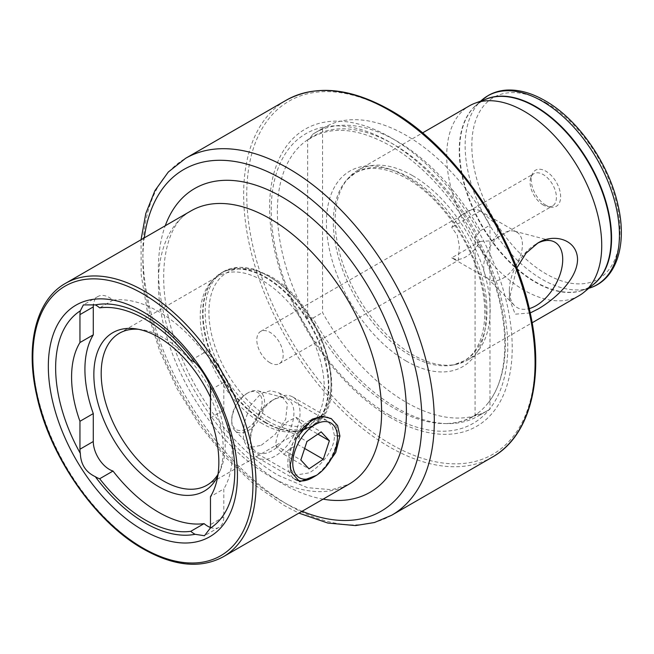 <?xml version="1.0" encoding="UTF-8"?>
<svg xmlns="http://www.w3.org/2000/svg" width="654" height="654" viewBox="0 0 654 654"><rect width="100%" height="100%" fill="white"/><g stroke="black" fill="none" stroke-linecap="round" stroke-linejoin="round"><path stroke-width="0.49" stroke-dasharray="3.27 2.45" d="M298.085 444.679C298.6 437.665 300.627 431.509 304.175 426.204C299.949 422.386 297.218 419.435 296 417.35L287.711 421.495L281.735 426.972C278.195 432.245 276.168 438.401 275.636 445.456C276.846 447.524 279.569 450.475 283.82 454.309L289.796 448.832L298.085 444.679L304.641 448.472M245.626 394.272A21.459 12.393 -60 0 1 246.901 393.479A21.459 12.393 -60 0 1 262.066 401.507A21.459 12.393 -60 0 1 248.177 427.724A21.459 12.393 -60 0 1 231.729 419.762A21.459 12.393 -60 0 1 245.626 394.272M246.762 393.626A23.217 13.407 -60 0 1 248.144 392.76A23.217 13.407 -60 0 1 257.79 390.806A23.217 13.407 -60 0 1 263.954 407.679A23.217 13.407 -60 0 1 249.526 429.809A23.217 13.407 -60 0 1 234.86 430.52A23.217 13.407 -60 0 1 231.729 421.192A23.217 13.407 -60 0 1 246.762 393.626M270.339 401.63A30.746 17.756 -60 0 1 272.17 400.485A30.746 17.756 -60 0 1 284.94 397.894A30.746 17.756 -60 0 1 293.115 420.236A30.746 17.756 -60 0 1 273.993 449.551A30.746 17.756 -60 0 1 254.578 450.492A30.746 17.756 -60 0 1 250.425 438.139A30.746 17.756 -60 0 1 270.339 401.63M273.143 400.019A35.079 20.249 -60 0 1 275.228 398.719A35.079 20.249 -60 0 1 292.771 396.978A35.079 20.249 -60 0 1 298.526 423.743A35.079 20.249 -60 0 1 277.312 454.694A35.079 20.249 -60 0 1 257.692 457.735A35.079 20.249 -60 0 1 250.425 441.671A35.079 20.249 -60 0 1 273.143 400.019M292.771 396.978L330.164 418.568A35.079 20.249 -60 0 1 337.431 434.624A35.079 20.249 -60 0 1 314.713 476.284A35.079 20.249 -60 0 1 312.628 477.584M257.692 457.735L295.093 479.325A35.079 20.249 -60 0 1 299.753 431.902M304.175 426.204L317.901 434.125M296 417.35L321.204 431.893M281.735 426.972L306.93 441.524M275.636 445.456L300.84 460.007M283.82 454.309L309.015 468.861M475.082 415.159L477.322 414.121L480.355 414.75A163.435 94.356 60 0 1 478.368 415.96A163.435 94.356 60 0 1 446.854 423.604A163.435 94.356 60 0 1 312.939 318.097L309.906 317.46L307.666 318.506L307.666 139.776L309.906 138.239L312.939 134.095A163.435 94.356 60 0 1 314.934 132.893A163.435 94.356 60 0 1 396.651 140.986A163.435 94.356 60 0 1 480.355 230.756L477.322 234.892L475.082 236.437L475.082 415.159A161.219 93.081 -120 0 0 487.892 403.248A161.219 93.081 -120 0 0 475.082 236.437M308.598 139.49L311.794 137.487C332.911 125.723 359.013 128.454 390.111 145.678C429.637 168.062 468.804 216.36 488.816 267.707C510.782 321.923 509.777 376.892 487.892 403.248M334.456 435.597L332.314 426.383L326.444 420.22L318.155 418.217L309.089 420.963C297.652 426.416 288.823 449.053 289.501 461.544L290.098 467.823L294.652 475.278L309.105 472.867C314.991 469.621 320.771 464.315 326.428 456.942C331.807 449.38 334.48 442.259 334.456 435.597L337.382 435.842M261.289 445.26L275.146 434.403L285.651 419.386L287.392 403.837L279.323 393.013L270.576 390.724L261.289 393.348L250.114 405.733L244.155 423.367L243.304 439.463L247.539 448.072L261.289 445.26M210.269 527.435A22.8 13.162 -120 0 0 219.082 527.312A22.8 13.162 -120 0 0 223.807 516.873L223.807 488.947L210.474 496.639M324.989 467.79L316.471 475.319M262.246 423.62A87.693 50.628 60 0 1 207.482 353.969A87.693 50.628 60 0 1 210.89 282.25A87.693 50.628 60 0 1 218.403 276.078A87.693 50.628 60 0 1 262.246 280.427A87.693 50.628 60 0 1 319.536 357.697A87.693 50.628 60 0 1 306.097 427.961A87.693 50.628 60 0 1 296.99 431.387A87.693 50.628 60 0 1 262.246 423.62M138.321 329.264A87.693 50.628 60 0 1 141.068 329.551A87.693 50.628 60 0 1 163.198 337.611A87.693 50.628 60 0 1 221.117 468.199A87.693 50.628 60 0 1 218.019 474.305M536.983 243.541A37.744 21.795 120 0 0 536.027 244.073L537.964 242.953L536.027 244.073A37.744 21.795 120 0 0 509.343 290.302A37.744 21.795 120 0 0 514.436 305.467A37.744 21.795 120 0 0 529.258 308.606M503.049 278.22A27.403 15.819 120 0 0 520.952 254.079A27.403 15.819 120 0 0 516.75 232.113A27.403 15.819 120 0 0 514.436 231.173A27.403 15.819 120 0 0 503.049 233.478A27.403 15.819 120 0 0 485.783 255.657A27.403 15.819 120 0 0 487.369 278.048A27.403 15.819 120 0 0 489.347 279.577A27.403 15.819 120 0 0 503.049 278.22M480.142 241.432L492.241 240.754L498.046 233.846L496.729 224.674L480.142 211.005A27.403 15.819 120 0 0 479.635 210.694A27.403 15.819 120 0 0 465.934 212.051A27.403 15.819 120 0 0 451.734 227.412L457.293 235.268L459.378 246.174L458.266 260.366L451.734 257.839L480.142 241.432A27.403 15.819 120 0 1 465.934 256.801A27.403 15.819 120 0 1 452.233 258.158L489.347 279.577M480.142 211.005L451.734 227.412M543.237 205.004A18.631 10.758 60 0 1 530.934 177.259A18.631 10.758 60 0 1 533.926 173.653A18.631 10.758 60 0 1 543.237 174.577A18.631 10.758 60 0 1 555.409 191.001A18.631 10.758 60 0 1 552.556 205.928A18.631 10.758 60 0 1 547.946 206.721A18.631 10.758 60 0 1 543.237 205.004M269.996 362.757A18.631 10.758 60 0 1 257.823 346.342A18.631 10.758 60 0 1 260.684 331.406A18.631 10.758 60 0 1 269.996 332.33A18.631 10.758 60 0 1 282.176 348.754A18.631 10.758 60 0 1 279.315 363.681A18.631 10.758 60 0 1 269.996 362.757M390.912 417.808A171.544 99.04 60 0 1 269.612 207.702A171.544 99.04 60 0 1 390.912 137.667A171.544 99.04 60 0 1 512.213 347.773A171.544 99.04 60 0 1 390.912 417.808M412.658 175.689A109.61 63.283 60 0 1 484.262 272.277A109.61 63.283 60 0 1 467.463 360.109A109.61 63.283 60 0 1 456.083 364.384A109.61 63.283 60 0 1 412.658 354.681A109.61 63.283 60 0 1 344.2 267.625A109.61 63.283 60 0 1 348.459 177.97A109.61 63.283 60 0 1 357.852 170.261A109.61 63.283 60 0 1 412.658 175.689M530.222 312.947L515.197 314.182L509.343 298.862L516.774 268.034M579.027 295.698A109.61 63.283 60 0 1 524.222 290.27A109.61 63.283 60 0 1 452.617 193.682A109.61 63.283 60 0 1 469.417 105.842M545.926 205.25A20.83 12.025 60 0 1 532.168 174.234A20.83 12.025 60 0 1 545.926 171.242A20.83 12.025 60 0 1 560.404 193.519A20.83 12.025 60 0 1 551.183 207.163A20.83 12.025 60 0 1 545.926 205.25M307.666 139.776A161.219 93.081 -120 0 0 307.666 318.506M322.553 128.552A163.435 94.356 60 0 1 324.539 127.342A163.435 94.356 60 0 1 406.257 135.435A163.435 94.356 60 0 1 489.969 225.205L489.969 409.208A163.435 94.356 60 0 1 487.974 410.418A163.435 94.356 60 0 1 322.553 312.547L322.553 128.552L312.939 134.095M210.474 417.898L223.807 410.197A104.133 60.119 60 0 1 223.807 488.947M480.355 414.75L489.969 409.208M312.939 318.097L322.553 312.547M480.355 230.756L489.969 225.205M477.322 414.121A161.432 93.203 60 0 1 443.199 423.53C454.358 423.718 464.226 421.339 472.817 416.377L476.014 414.383M451.734 257.839A27.403 15.819 120 0 0 452.233 258.158M223.807 410.197L223.807 382.271A22.8 13.162 -120 0 0 204.081 352.735A122.878 70.943 -120 0 0 113.011 300.161A22.8 13.162 -120 0 0 98.002 296.475A22.8 13.162 -120 0 0 93.448 304.372M210.474 397.33A91.486 52.819 60 0 1 218.976 473.439A91.486 52.819 60 0 1 217.725 476.226M204.081 352.735L190.747 360.436M113.011 300.161L99.678 307.854M410.156 177.904A108.662 62.735 60 0 1 483.625 283.043A108.662 62.735 60 0 1 453.214 364.973A108.662 62.735 60 0 1 410.156 355.351A108.662 62.735 60 0 1 342.295 269.039A108.662 62.735 60 0 1 346.514 180.169A108.662 62.735 60 0 1 410.156 177.904M592.41 285.25A107.436 62.032 60 0 1 582.199 290.392A107.436 62.032 60 0 1 535.593 281.931A107.436 62.032 60 0 1 467.365 193.38A107.436 62.032 60 0 1 475.597 105.752A107.436 62.032 60 0 1 485.162 99.49M309.906 138.239A161.432 93.203 60 0 1 393.618 144.37A161.432 93.203 60 0 1 477.322 234.892M446.854 423.604L443.199 423.53A161.432 93.203 60 0 1 393.618 407.982A161.432 93.203 60 0 1 309.906 317.46M191.082 210.85A157.843 91.127 -120 0 0 166.884 337.333A157.843 91.127 -120 0 0 269.996 476.423A157.843 91.127 -120 0 0 348.917 484.238L331.84 489.748L307.38 487.647L278.767 475.556C239.021 453.189 198.187 402.423 178.419 349.416C152.39 284.13 163.475 223.611 191.082 210.85M323.101 499.149A175.378 101.256 60 0 1 282.397 483.584A175.378 101.256 60 0 1 165.258 225.761M223.807 516.873L210.474 524.573M223.357 556.734A157.843 91.127 60 0 1 144.436 548.919A157.843 91.127 60 0 1 41.325 409.829A157.843 91.127 60 0 1 65.514 283.346M269.996 418.07A86.377 49.867 60 0 1 208.92 312.285A86.377 49.867 60 0 1 269.996 277.026A86.377 49.867 60 0 1 331.079 382.811A86.377 49.867 60 0 1 269.996 418.07M268.14 421.29A89.001 51.388 60 0 1 209.991 342.859A89.001 51.388 60 0 1 223.635 271.541A89.001 51.388 60 0 1 268.14 275.947A89.001 51.388 60 0 1 326.281 354.378A89.001 51.388 60 0 1 312.645 425.705A89.001 51.388 60 0 1 268.14 421.29M265.965 422.549A89.001 51.388 60 0 1 207.817 344.118A89.001 51.388 60 0 1 221.461 272.792A89.001 51.388 60 0 1 265.965 277.206A89.001 51.388 60 0 1 324.106 355.637A89.001 51.388 60 0 1 310.47 426.956A89.001 51.388 60 0 1 265.965 422.549M265.483 422.754A88.911 51.339 60 0 1 209.95 352.13A88.911 51.339 60 0 1 213.408 279.405A88.911 51.339 60 0 1 265.483 277.558A88.911 51.339 60 0 1 325.594 363.583A88.911 51.339 60 0 1 300.709 430.626A88.911 51.339 60 0 1 265.483 422.754M302.132 511.256A197.304 113.91 60 0 1 282.397 501.487A197.304 113.91 60 0 1 144.289 237.868M391.632 515.27A206.067 118.979 60 0 1 288.602 505.06A206.067 118.979 60 0 1 153.976 323.468A206.067 118.979 60 0 1 185.564 158.342M492.397 457.097A206.067 118.979 60 0 1 389.359 446.886A206.067 118.979 60 0 1 254.741 265.303A206.067 118.979 60 0 1 286.329 100.168M390.912 111.27A203.876 117.712 60 0 1 535.07 360.967A203.876 117.712 60 0 1 390.912 444.205A203.876 117.712 60 0 1 246.746 194.508A203.876 117.712 60 0 1 390.912 111.27M389.498 415.118A167.261 96.563 60 0 1 271.23 210.277A167.261 96.563 60 0 1 389.498 141.992A167.261 96.563 60 0 1 507.766 346.841A167.261 96.563 60 0 1 389.498 415.118M406.257 361.065A112.897 65.179 60 0 1 326.428 222.785A112.897 65.179 60 0 1 406.257 176.694A112.897 65.179 60 0 1 486.094 314.966A112.897 65.179 60 0 1 406.257 361.065M588.747 288.3L582.199 290.392L589.082 287.351L593.995 283.926A107.428 62.024 60 0 1 535.209 282.144A107.428 62.024 60 0 1 463.67 182.621A107.428 62.024 60 0 1 487.099 98.77L481.671 101.313L475.597 105.752L480.682 101.133M589.614 288.022A109.104 62.997 60 0 1 542.289 279.43A109.104 62.997 60 0 1 472.989 189.505A109.104 62.997 60 0 1 481.36 100.52M545.926 102.686A104.787 60.503 60 0 1 620.025 231.026A104.787 60.503 60 0 1 545.926 273.805A104.787 60.503 60 0 1 471.828 145.466A104.787 60.503 60 0 1 545.926 102.686M223.807 382.271L210.474 389.964M289.501 461.544L290.302 464.7M246.901 393.479L248.144 392.76M257.79 390.806L284.94 397.894M272.17 400.485L275.228 398.719M337.431 435.842L337.431 434.624M250.425 438.139L250.425 441.671M234.86 430.52L254.578 450.492M231.729 419.762L231.729 421.192M456.083 364.384L453.214 364.973L463.612 361.065C484.271 350.184 491.399 312.972 477.821 272.121C465.795 233.666 436.668 195.293 407.164 178.706C386.244 167.187 368.889 165.323 355.097 173.114L346.514 180.169L348.459 177.97M279.323 393.013L326.444 420.22M219.082 527.312L204.588 535.683M296.99 431.387L300.709 430.626L312.645 425.705C354.018 405.701 322.962 303.709 269.456 275.816L253.817 269.056L238.906 267.192L223.635 271.541L213.408 279.405L210.89 282.25M119.347 333.27L218.403 276.078M141.068 329.551L135.46 328.79M514.436 231.173L551.714 240.901M479.635 210.694L516.75 232.113M260.684 331.406L533.926 173.653M279.315 363.681L458.266 260.366M141.06 239.732L141.166 274.835L147.502 312.481L159.748 351.141L177.381 389.228L199.642 425.141L225.589 457.359L254.169 484.524L284.22 505.501L298.894 513.12M467.463 360.109L532.143 322.765M530.934 177.259L532.168 174.234M314.934 132.893L324.539 127.342M478.368 415.96L487.974 410.418M547.946 206.721L551.183 207.163M357.852 170.261L422.533 132.917M492.241 240.754L552.556 205.928M509.343 290.302L509.343 298.862M487.369 278.048L514.436 305.467M221.117 468.199L218.976 473.439M207.04 485.154L306.097 427.961M98.002 296.475L83.491 304.854M247.539 448.072L294.652 475.278M309.089 420.963L312.13 419.206M290.098 467.823L290.997 471.926"/><path stroke-width="0.98" d="M299.753 431.902A35.079 20.249 -60 0 1 310.544 421.609A35.079 20.249 -60 0 1 330.164 418.568M313.233 425.779A31.572 18.222 -60 0 1 337.431 437.493A31.572 18.222 -60 0 1 316.986 474.984A31.572 18.222 -60 0 1 315.105 476.153A31.572 18.222 -60 0 1 292.804 464.34A31.572 18.222 -60 0 1 313.233 425.779M300.84 460.007L309.015 468.861L323.289 459.231L329.379 440.747L321.204 431.893L306.93 441.524L300.84 460.007M315.105 476.153L312.628 477.584A35.079 20.249 -60 0 1 295.093 479.325M317.901 434.125L329.379 440.747M304.641 448.472L323.289 459.231M80.328 453.435A22.8 13.162 60 0 1 79.951 449.216L79.951 421.282L93.285 413.59L93.285 441.515A22.8 13.162 -120 0 0 109.406 469.441A22.8 13.162 -120 0 0 113.011 471.052L99.678 478.753A22.8 13.162 60 0 1 96.073 477.142A22.8 13.162 60 0 1 95.32 476.684C85.764 472.163 80.769 464.414 80.328 453.435A126.672 73.134 60 0 1 80.328 310.83L83.393 304.911L95.32 304.887A126.672 73.134 60 0 1 145.213 316.16A126.672 73.134 60 0 1 195.105 362.504C201.219 369.003 206.214 376.753 210.097 385.746A22.8 13.162 60 0 1 210.474 389.964L210.474 417.898A104.133 60.119 60 0 1 210.474 496.639L210.474 524.573A22.8 13.162 60 0 1 210.097 528.358L204.473 535.749L195.105 534.293A22.8 13.162 60 0 1 194.352 533.877A22.8 13.162 60 0 1 190.747 531.326A122.878 70.943 60 0 1 145.213 519.922A122.878 70.943 60 0 1 99.678 478.753M113.011 471.052A122.878 70.943 -120 0 0 158.546 512.221A122.878 70.943 -120 0 0 204.081 523.633L190.747 531.326M204.081 523.633A22.8 13.162 -120 0 0 207.686 526.184A22.8 13.162 -120 0 0 210.269 527.435M316.471 475.319L299.72 481.72L290.989 471.926L290.302 464.7L296.099 438.809L312.13 419.206L322.079 416.246L331.177 418.552L337.578 425.591L339.916 436.054L335.715 452.576L324.989 467.79M218.019 474.305A87.693 50.628 60 0 1 207.04 485.154A87.693 50.628 60 0 1 163.198 480.804A87.693 50.628 60 0 1 105.907 403.534A87.693 50.628 60 0 1 119.347 333.27A87.693 50.628 60 0 1 138.321 329.264M217.725 476.226A91.486 52.819 60 0 1 158.546 486.592A91.486 52.819 60 0 1 94.928 388.721A91.486 52.819 60 0 1 135.46 328.79A91.486 52.819 60 0 1 158.546 337.194A91.486 52.819 60 0 1 210.474 397.33M195.105 534.293A126.672 73.134 60 0 1 145.213 523.02A126.672 73.134 60 0 1 95.32 476.684M142.891 530.124A133.727 77.205 60 0 1 48.331 366.338A133.727 77.205 60 0 1 142.891 311.745A133.727 77.205 60 0 1 237.443 475.523A133.727 77.205 60 0 1 142.891 530.124M529.258 308.606A37.744 21.795 120 0 0 536.027 305.704A37.744 21.795 120 0 0 561.418 269.75A37.744 21.795 120 0 0 551.714 240.901A37.744 21.795 120 0 0 536.983 243.541M516.774 268.034L526.004 253.221L537.964 242.953C553.913 233.012 577.188 239.38 577.547 259.442C577.269 279.724 553.832 299.982 537.964 309.064L530.222 312.947M422.533 132.917L469.417 105.842A109.61 63.283 60 0 1 475.139 103.169A109.61 63.283 60 0 1 524.222 111.278A109.61 63.283 60 0 1 594.265 202.887A109.61 63.283 60 0 1 584.202 292.085A109.61 63.283 60 0 1 579.027 295.698L532.143 322.765M210.097 385.746A126.672 73.134 60 0 1 210.097 528.358M95.32 304.887A22.8 13.162 60 0 1 99.678 307.854A122.878 70.943 60 0 1 190.747 360.436A22.8 13.162 60 0 1 195.105 362.504M79.951 421.282A104.133 60.119 60 0 1 79.951 342.541L79.951 314.615A22.8 13.162 60 0 1 80.328 310.83M93.285 413.59A104.133 60.119 60 0 1 93.285 334.848L79.951 342.541M93.448 304.372A22.8 13.162 -120 0 0 93.285 306.914L93.285 334.848M485.162 99.49A107.436 62.032 60 0 1 535.593 106.479A107.436 62.032 60 0 1 604.893 198.252A107.436 62.032 60 0 1 592.41 285.25M269.996 218.673A157.843 91.127 -120 0 0 191.082 210.85L65.514 283.346A157.843 91.127 60 0 1 144.436 291.161A157.843 91.127 60 0 1 247.555 430.25A157.843 91.127 60 0 1 223.357 556.734L348.917 484.238A157.843 91.127 -120 0 0 373.115 357.763A157.843 91.127 -120 0 0 269.996 218.673M165.258 225.761A175.378 101.256 60 0 1 282.397 197.189A175.378 101.256 60 0 1 404.687 387.16A175.378 101.256 60 0 1 323.101 499.149M142.891 293.85A155.652 89.868 60 0 1 252.951 484.475A155.652 89.868 60 0 1 142.891 548.019A155.652 89.868 60 0 1 32.831 357.395A155.652 89.868 60 0 1 142.891 293.85M144.289 237.868A197.304 113.91 60 0 1 282.397 179.294A197.304 113.91 60 0 1 421.56 409.314A197.304 113.91 60 0 1 302.132 511.256M141.06 239.732L145.793 213.498L154.908 190.69L168.274 172.051L185.564 158.342A206.067 118.979 60 0 1 288.602 168.552A206.067 118.979 60 0 1 423.22 350.143A206.067 118.979 60 0 1 391.632 515.27L492.397 457.097C530.206 435.981 544.831 378.306 530.108 312.416C513.684 232.497 453.778 145.695 390.454 110.273C350.364 87.71 315.653 84.35 286.329 100.168A206.067 118.979 60 0 1 389.359 110.379A206.067 118.979 60 0 1 523.985 291.97A206.067 118.979 60 0 1 492.397 457.097M475.139 103.169L487.099 98.77A107.428 62.024 60 0 1 535.209 106.716A107.428 62.024 60 0 1 603.855 196.511A107.428 62.024 60 0 1 593.995 283.926L584.202 292.085M542.289 101.256A109.104 62.997 60 0 1 615.267 203.598A109.104 62.997 60 0 1 589.614 288.022C616.469 279.838 627.448 244.809 618.046 205.348C609.021 163.721 578.087 119.241 545.019 100.675C531.931 93.13 519.382 89.59 507.365 90.048C500.359 90.375 493.991 92.189 488.244 95.484L481.36 100.52A109.104 62.997 60 0 1 542.289 101.256M93.285 441.515L79.951 449.216M93.285 306.914L79.951 314.615M339.916 436.054L337.382 435.842M337.431 437.493L337.431 435.842M65.514 283.346C36.158 299.753 25.056 344.584 36.73 395.49C49.606 456.361 95.173 522.056 143.34 549.025C174.078 566.339 200.753 568.906 223.357 556.734M298.894 513.12L327.793 523.045L355.506 525.579L374.448 522.521L391.632 515.27M588.747 288.3L589.614 288.022M480.682 101.133L481.36 100.52M185.564 158.342L286.329 100.168M290.891 471.436L290.997 471.926"/></g></svg>

